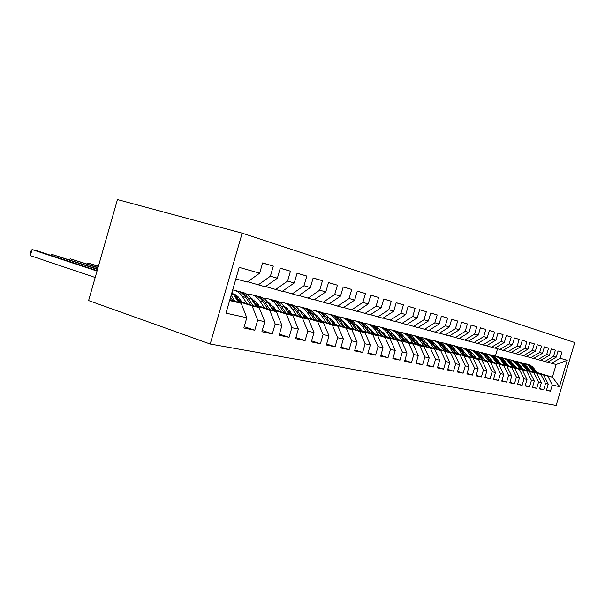 <?xml version="1.0" encoding="UTF-8"?>
<svg xmlns="http://www.w3.org/2000/svg" width="605" height="605" viewBox="0 0 605 605"><rect width="100%" height="100%" fill="white"/><g stroke="black" fill="none" stroke-linecap="round" stroke-linejoin="round"><path stroke-width="0.91" d="M210.215 344.033L88.602 300.579L117.453 199.574L242.166 233.167L574.75 342.513L556.177 405.426L210.215 344.033L242.166 233.167M537.331 372.589L552.395 377.18L556.131 364.512L567.24 360.3L560.162 358.296L561.977 352.133L558.037 350.953L556.199 357.177L553.522 356.413L555.367 350.159L551.306 348.949L549.446 355.264L546.693 354.477L548.561 348.132L544.379 346.884L542.488 353.29L539.652 352.488L541.551 346.037L537.24 344.752L535.319 351.255L532.392 350.431L534.321 343.882L529.874 342.559L527.931 349.168L524.913 348.306L526.864 341.666L522.281 340.297L520.308 347.005L517.192 346.12L519.173 339.367L514.447 337.961L512.435 344.774L509.221 343.867L511.24 337.008L506.355 335.548L504.313 342.475L500.993 341.538L503.042 334.557L497.991 333.052L495.926 340.101L492.485 339.125L494.572 332.039L489.354 330.481L487.252 337.643L483.697 336.637L485.815 329.423L480.415 327.819L478.275 335.102L474.6 334.058L476.755 326.723L471.166 325.059L468.996 332.47L465.192 331.396L467.378 323.932L461.592 322.208L459.384 329.748L455.444 328.636L457.667 321.036L451.678 319.251L449.424 326.927L445.34 325.77L447.609 318.033L441.393 316.188L439.101 324.008L434.866 322.805L437.173 314.925L430.722 313.004L428.393 320.975L423.999 319.727L426.344 311.696L419.651 309.707L417.284 317.822L412.716 316.528L415.106 308.346L408.148 306.274L405.736 314.555L400.986 313.209L403.422 304.867L396.192 302.712L393.726 311.151L388.796 309.752L391.276 301.245L383.751 298.999L381.241 307.612L376.098 306.16L378.632 297.478L370.797 295.142L368.233 303.929L362.879 302.417L365.465 293.554L357.298 291.118L354.681 300.095L349.1 298.515L351.732 289.462L343.216 286.921L340.547 296.095L334.724 294.438L337.409 285.189L328.515 282.535L325.793 291.912L319.712 290.188L322.45 280.728L313.156 277.96L310.38 287.541L304.012 285.741L306.818 276.069L297.093 273.173L294.249 282.974L287.594 281.091L290.453 271.191L280.266 268.159L277.37 278.194L270.39 276.22L273.316 266.087L262.638 262.903L259.666 273.18L247.332 282.036L235.852 278.965M567.24 360.3L559.474 386.61L552.274 385.022L547.759 376.076L537.656 372.998M546.534 389.953L550.459 391.178L552.274 385.022M550.459 391.178L546.413 390.346L548.251 384.137L545.529 383.532L540.968 374.465L530.759 371.349M539.645 388.516L543.683 389.786L545.529 383.532M543.683 389.786L539.524 388.924L541.384 382.625L538.579 382.005L533.973 372.809L523.65 369.655M532.544 387.041L536.711 388.342L538.579 382.005M536.711 388.342L532.423 387.465L534.306 381.067L531.417 380.424L526.773 371.099L516.33 367.901M525.231 385.514L529.519 386.867L531.417 380.424M529.519 386.867L525.102 385.952L527.015 379.456L524.036 378.806L519.355 369.337L508.79 366.101M517.691 383.941L522.115 385.34L524.036 378.806M522.115 385.34L517.555 384.402L519.498 377.8L516.428 377.127L511.701 367.522L501.016 364.248M509.917 382.322L514.477 383.767L516.428 377.127M514.477 383.767L509.773 382.799L511.747 376.098L508.578 375.395L503.814 365.647L492.999 362.327M501.885 380.651L506.597 382.141L508.578 375.395M506.597 382.141L501.742 381.142L503.746 374.336L500.479 373.61L495.661 363.711L484.726 360.353M493.604 378.927L498.459 380.462L500.479 373.61M498.459 380.462L493.453 379.433L495.487 372.514L492.107 371.765L487.252 361.714L476.188 358.311M485.044 377.142L490.058 378.73L492.107 371.765M490.058 378.73L484.885 377.664L486.957 370.631L483.463 369.867L478.563 359.657L467.37 356.209M476.195 375.297L481.383 376.945L483.463 369.867M481.383 376.945L476.037 375.841L478.132 368.687L474.524 367.893L469.586 357.525L458.25 354.023M467.045 373.383L472.407 375.092L474.524 367.893M472.407 375.092L466.878 373.958L469.011 366.683L465.275 365.859L460.292 355.316L448.819 351.777M457.577 371.409L463.127 373.179L465.275 365.859M463.127 373.179L457.403 372.007L459.573 364.603L455.709 363.749L450.68 353.033L439.071 349.448M447.776 369.368L453.523 371.205L455.709 363.749M453.523 371.205L447.594 369.98L449.802 362.448L445.802 361.571L440.727 350.673L428.975 347.028M437.627 367.243L443.578 369.156L445.802 361.571M443.578 369.156L437.438 367.885L439.684 360.217L435.532 359.302L430.412 348.223L418.509 344.532M427.1 365.049L433.271 367.031L435.532 359.302M433.271 367.031L426.903 365.715L429.187 357.91L424.884 356.958L419.719 345.682L407.672 341.938M416.18 362.766L422.577 364.823L424.884 356.958M422.577 364.823L415.975 363.469L418.297 355.513L413.828 354.522L408.632 343.05L396.426 339.254M404.843 360.391L411.491 362.539L413.828 354.522M411.491 362.539L404.632 361.124L406.999 353.017L402.355 351.997L397.114 340.32L384.757 336.463M393.076 357.933L399.973 360.164L402.355 351.997M399.973 360.164L392.849 358.697L395.262 350.439L390.437 349.372L385.151 337.477L372.635 333.567M380.832 355.369L388.009 357.699L390.437 349.372M388.009 357.699L380.598 356.179L383.056 347.746L378.042 346.642L372.71 334.527L360.035 330.557M368.105 352.707L375.561 355.135L378.042 346.642M375.561 355.135L367.855 353.547L370.366 344.948L365.14 343.799L359.771 331.457L346.93 327.426M354.848 349.932L362.614 352.465L365.14 343.799M362.614 352.465L354.59 350.817L357.147 342.037L351.702 340.842L346.294 328.258L333.287 324.167M341.031 347.036L349.13 349.69L351.702 340.842M349.13 349.69L340.766 347.966L343.368 339.004L337.696 337.756L332.251 324.923L319.069 320.771M326.632 344.018L335.072 346.794L337.696 337.756M335.072 346.794L326.345 344.994L329.007 335.843L323.085 334.535L317.602 321.444L304.247 317.224M311.59 340.857L320.4 343.769L323.085 334.535M320.4 343.769L311.295 341.893L314.01 332.538L307.824 331.177L302.311 317.814L288.782 313.534M295.883 337.56L305.086 340.615L307.824 331.177M305.086 340.615L295.565 338.649L298.341 329.082L291.867 327.66L286.324 314.018L272.621 309.669M279.45 334.111L289.077 337.31L291.867 327.66M289.077 337.31L279.117 335.261L281.945 325.475L275.177 323.985L269.603 310.047L255.718 305.631M262.245 330.489L272.318 333.862L275.177 323.985M272.318 333.862L261.889 331.714L264.786 321.694L257.7 320.136L252.096 305.896L238.03 301.396M244.216 326.692L254.773 330.247L257.7 320.136M254.773 330.247L243.838 327.993L246.802 317.731L225.99 313.148L239.194 267.38L259.666 273.18M247.71 281.756L265.202 286.808L277.37 278.194M270.39 276.22L258.154 284.925M229.62 300.556L241.191 303.302L229.877 299.679M246.802 317.731L241.191 303.302M265.565 286.551L282.255 291.36L294.249 282.974M287.594 281.091L275.532 289.568M252.096 305.896L259.197 307.582L237.561 300.677M264.786 321.694L259.197 307.582M282.603 291.118L298.552 295.716L310.38 287.541M304.012 285.741L292.124 294M241.319 301.04L236.888 299.634M269.603 310.047L276.387 311.658L255.272 304.943M240.881 300.367L236.457 298.961M281.945 325.475L276.387 311.658M298.885 295.482L314.131 299.876L325.793 291.912M319.712 290.188L307.983 298.235M258.683 305.245L254.622 303.952M237.341 298.469L235.829 297.985M286.324 314.018L292.805 315.553L272.19 309.019M258.259 304.602L254.206 303.317M237.765 298.106L235.421 297.365M298.341 329.082L292.805 315.553M314.449 299.664L329.052 303.861L340.547 296.095M334.724 294.438L323.161 302.288M275.283 309.253L271.569 308.081M254.115 302.56L253.601 302.394M238.408 297.584L234.838 296.458M302.311 317.814L308.505 319.281L288.366 312.914M274.874 308.648L271.169 307.476M254.516 302.213L253.215 301.797M238.552 297.161L235.375 296.163M314.01 332.538L308.505 319.281M329.354 303.657L343.345 307.68L354.681 300.095M349.1 298.515L337.696 306.168M291.164 313.095L287.768 312.021M255.136 301.721L252.648 300.935M317.602 321.444L323.539 322.851L303.854 316.642M290.778 312.52L287.383 311.446M255.56 301.411L252.33 300.39M329.007 335.843L323.539 322.851M343.632 307.484L357.048 311.341L368.233 303.929M362.879 302.417L351.634 309.896M306.38 316.77L303.279 315.795M271.153 305.676L269.664 305.207M332.251 324.923L337.938 326.269L318.691 320.211M306.001 316.218L302.908 315.25M271.554 305.381L269.308 304.678M343.368 339.004L337.938 326.269M357.328 311.159L370.207 314.85L381.241 307.612M376.098 306.16L365.004 313.466M320.96 320.295L318.139 319.41M286.513 309.473L285.931 309.291M346.294 328.258L351.755 329.551L332.916 323.637M320.597 319.773L317.776 318.88M286.891 309.185L285.59 308.777M357.147 342.037L351.755 329.551M370.472 314.676L382.844 318.23L393.726 311.151M388.796 309.752L377.853 316.891M334.958 323.675L332.387 322.866M359.771 331.457L365.012 332.697L346.574 326.919M334.61 323.176L332.039 322.367M301.608 312.838L301.177 312.702M370.366 344.948L365.012 332.697M383.101 318.064L394.997 321.474L405.736 314.555M400.986 313.209L390.195 320.189M302.167 312.452L301.509 312.248L302.213 312.422M348.397 326.919L346.06 326.186M372.71 334.527L377.747 335.722L359.695 330.08M348.056 326.443L345.727 325.709M383.056 347.746L377.747 335.722M395.239 321.315L406.689 324.598L417.284 317.822M412.716 316.528L402.06 323.365M315.591 315.697L316.392 315.893M361.314 330.035L359.196 329.377M316.271 315.969L315.644 315.772M385.151 337.477L389.991 338.626L372.302 333.105M360.988 329.574L358.878 328.916L360.035 328.228M395.262 350.439L389.991 338.626M406.923 324.446L417.942 327.6L428.393 320.975M423.999 319.727L413.487 326.413M373.731 333.03L371.825 332.44M397.114 340.32L401.773 341.424L384.44 336.025M373.421 332.591L371.515 332.001M406.999 353.017L401.773 341.424M418.168 327.456L428.786 330.496L439.101 324.008M434.866 322.805L424.498 329.354M385.695 335.919L383.978 335.382M408.632 343.05L413.117 344.116L396.124 338.83M385.393 335.495L383.676 334.966M418.297 355.513L413.117 344.116M429.005 330.36L439.245 333.295L449.424 326.927M445.34 325.77L435.101 332.19M397.213 338.694L395.67 338.218M419.719 345.682L424.045 346.71L407.377 341.538M396.918 338.293L395.383 337.817M429.187 357.91L424.045 346.71M439.449 333.158L449.326 335.987L459.384 329.748M455.444 328.636L445.34 334.92M408.314 341.371L406.946 340.948M430.412 348.223L434.587 349.214L418.229 344.147M408.035 340.986L406.658 340.562M439.684 360.217L434.587 349.214M449.53 335.858L459.066 338.588L468.996 332.47M465.192 331.396L455.217 337.56M419.023 343.95L417.805 343.572M440.727 350.673L428.695 346.657M418.751 343.579L417.533 343.201M449.802 362.448L444.751 351.626M459.263 338.467L468.474 341.099L478.275 335.102M474.6 334.058L464.753 340.108M429.361 346.438L428.287 346.113M450.68 353.033L438.799 349.085M429.096 346.083L428.03 345.757M459.573 364.603L454.567 353.955M468.663 340.986L477.572 343.527L487.252 337.643M483.697 336.637L473.972 342.566M439.336 348.843L438.413 348.563M460.292 355.316L448.562 351.429M439.086 348.503L438.156 348.215M469.011 366.683L464.05 356.209M477.753 343.421L486.359 345.878L495.926 340.101M492.485 339.125L482.881 344.948M448.986 351.172L448.184 350.923M438.708 348.004L437.997 347.784M469.586 357.525L458 353.698M448.736 350.839L447.934 350.59M478.132 368.687L473.208 358.387M486.541 345.773L494.875 348.155L504.313 342.475M500.993 341.538L491.502 347.255M458.31 353.418L457.63 353.207M448.373 350.355L447.571 350.113M478.563 359.657L467.12 355.884M458.068 353.101L457.388 352.889M448.139 350.038L447.602 349.879M486.957 370.631L482.072 360.489M495.041 348.049L503.11 350.355L512.435 344.774M509.221 343.867L499.843 349.478M467.332 355.589L466.765 355.415M457.72 352.632L457.04 352.42M487.252 361.714L475.954 358.001M467.098 355.286L466.531 355.112M457.486 352.329L456.813 352.118M495.487 372.514L490.647 362.524M503.277 350.257L511.089 352.481L520.308 347.005M517.192 346.12L507.928 351.641M476.067 357.691L475.606 357.547M466.757 354.832L466.19 354.659M495.661 363.711L484.499 360.058M475.84 357.396L475.379 357.252M466.538 354.538L465.971 354.364M503.746 374.336L498.951 364.497M511.248 352.39L518.825 354.553L527.931 349.168M524.913 348.306L515.762 353.728M475.507 356.965L475.046 356.821M466.205 354.106L465.767 353.97M503.814 365.647L492.78 362.04M475.296 356.678L474.834 356.534M511.747 376.098L506.998 366.403M518.977 354.462L526.32 356.549L535.319 351.255M532.392 350.431L523.348 355.755M474.978 356.262L474.517 356.118M511.701 367.522L500.804 363.968M519.498 377.8L514.794 368.256M526.471 356.466L533.595 358.493L542.488 353.29M539.652 352.488L530.714 357.729M519.355 369.337L508.586 365.836M484.862 360.164L482.903 357.971M527.015 379.456L522.349 370.048M533.746 358.41L540.658 360.383L549.446 355.264M546.693 354.477L537.86 359.635M526.773 371.099L516.133 367.643L514.318 365.329M534.306 381.067L529.685 371.788M540.794 360.3L547.51 362.213L556.199 357.177M553.522 356.413L544.795 361.488M533.973 372.809L523.454 369.398M541.384 382.625L536.794 373.482M547.646 362.13L556.131 364.512M560.162 358.296L551.526 363.287M540.968 374.465L530.562 371.107M548.251 384.137L543.706 375.115M495.389 356.073L497.529 348.79M547.759 376.076L552.395 377.18L559.474 386.61M301.509 312.248L301.366 312.762M561.977 352.133L558.029 350.991M555.367 350.159L551.299 348.987M548.561 348.132L544.371 346.922M541.551 346.037L537.225 344.789M534.321 343.882L529.867 342.596M526.864 341.666L522.266 340.335M519.173 339.367L514.432 338.006M511.24 337.008L506.34 335.594M503.042 334.557L497.976 333.098M494.572 332.039L489.339 330.527M485.815 329.423L480.4 327.865M476.755 326.723L471.151 325.112M467.378 323.932L461.577 322.261M457.667 321.036L451.655 319.304M447.609 318.033L441.378 316.241M437.173 314.925L430.707 313.065M426.344 311.696L419.636 309.768M415.106 308.346L408.133 306.342M403.422 304.867L396.169 302.78M391.276 301.245L383.729 299.074M378.632 297.478L370.774 295.217M365.465 293.554L357.268 291.194M351.732 289.462L343.186 287.004M337.409 285.189L328.492 282.626M322.45 280.728L313.125 278.058M306.818 276.069L297.063 273.271M290.453 271.191L280.236 268.265M273.316 266.087L262.608 263.016M537.943 373.361L532.317 366.66L529.708 364.966L526.789 363.998M534.283 372.241L528.278 365.329L525.458 363.749L522.183 362.962M536.559 372.937L532.771 368.158L525.715 363.718M524.633 363.461L527.568 364.429L530.184 366.131L535.675 372.665M531.046 371.72L525.367 364.928L522.728 363.212L519.771 362.236M527.28 370.57L521.223 363.567L518.372 361.964L515.021 361.17M529.625 371.288L525.798 366.433L518.667 361.941M517.547 361.677L520.519 362.652L523.166 364.376L528.717 371.009M523.953 370.033L518.205 363.136L515.536 361.397L512.541 360.414M520.073 368.846L516.352 364.104C514.288 361.54 511.679 359.983 508.548 359.43L507.655 359.317M522.486 369.587L518.621 364.664L511.406 360.111M510.257 359.839L513.267 360.83L515.944 362.577L521.555 369.3M516.647 368.301L510.832 361.298L508.132 359.536L505.099 358.538M512.647 367.076L508.888 362.266C506.801 359.665 504.177 358.084 501.008 357.532L500.07 357.411M508.676 365.866L506.393 363.023M515.127 367.84L509.47 360.996L506.861 359.249L503.935 358.228M502.747 357.948L505.795 358.946L508.502 360.716L514.167 367.545M509.115 366.517L503.239 359.4L500.501 357.615L497.439 356.61M504.986 365.254L501.197 360.376C499.095 357.729 496.44 356.133 493.234 355.574L492.243 355.453M500.978 364.021L498.384 360.845M507.55 366.033L501.832 359.09L499.193 357.321L496.229 356.292M495.011 355.997L498.089 357.003L500.834 358.803L506.567 365.73M501.348 364.671L495.412 357.449L492.644 355.634L489.536 354.621M497.098 363.363L493.272 358.417C491.147 355.74 488.462 354.114 485.225 353.554L484.181 353.433M493.045 362.123L490.179 358.667M499.738 364.18L493.96 357.124L491.29 355.332L488.288 354.288M487.033 353.986L490.156 355.006L492.931 356.829L498.717 363.862M493.34 362.773L489.211 357.419C487.138 354.795 484.529 353.176 481.383 352.564M488.953 361.427L485.089 356.405C482.941 353.683 480.234 352.042 476.967 351.475L475.863 351.346M483.259 358.084L481.739 356.458M491.683 362.259L485.838 355.097L483.138 353.282L480.105 352.223M478.812 351.913C481.966 352.534 484.59 354.159 486.67 356.791L490.632 361.941M485.081 360.807L480.907 355.369C478.812 352.707 476.165 351.066 472.981 350.446M480.552 359.415L476.649 354.318C474.486 351.565 471.749 349.894 468.436 349.327L467.279 349.191M476.415 358.145L473.049 354.197M483.365 360.285L477.458 353.01L474.728 351.165L471.658 350.098M470.319 349.781C473.518 350.393 476.173 352.042 478.275 354.719L482.283 359.952M476.551 358.788L472.331 353.252C470.206 350.545 467.536 348.881 464.307 348.261M471.877 357.351L467.937 352.171C465.744 349.372 462.984 347.686 459.641 347.104L458.416 346.975M467.688 356.058L464.088 351.891M474.781 358.243L468.814 350.847L466.047 348.979L462.938 347.898M461.555 347.572C464.799 348.193 467.483 349.864 469.616 352.586L473.662 357.895M447.897 349.72L447.458 349.955M467.741 356.693L463.468 351.074C461.328 348.314 458.613 346.627 455.346 346.007M462.908 355.211L458.93 349.955C456.722 347.111 453.924 345.402 450.551 344.82L449.265 344.676M458.681 353.902L454.839 349.509M465.911 356.133L461.759 350.65C459.687 347.981 457.077 346.31 453.931 345.629M446.747 349.009L447.186 348.82M452.51 345.289C455.792 345.916 458.514 347.61 460.662 350.378L464.753 355.778M446.724 348.314L446.331 348.45M438.383 347.565L437.884 347.852M458.635 354.538L454.317 348.813C452.147 346.015 449.402 344.298 446.089 343.678M453.637 352.995L449.628 347.656C447.397 344.774 444.569 343.035 441.151 342.453L439.797 342.309M449.364 351.679L445.288 347.066M456.745 353.955L452.548 348.382C450.453 345.667 447.813 343.973 444.63 343.285M437.128 346.839L437.649 346.604M443.155 342.937C446.482 343.557 449.235 345.281 451.421 348.102L455.55 353.585M437.173 346.068L436.689 346.249M428.544 345.342L427.977 345.689M449.22 352.307L444.856 346.483C442.656 343.632 439.88 341.893 436.515 341.265M444.055 350.711L440.001 345.289C437.748 342.354 434.897 340.592 431.441 340.002L430.011 339.859M439.729 349.372L435.418 344.548M426.487 342.952L426.049 343.08M447.269 351.702L443.019 346.03C440.901 343.277 438.232 341.553 435.01 340.865M427.183 344.616L427.78 344.328M433.483 340.502C436.855 341.129 439.646 342.876 441.854 345.742L446.029 351.316M427.289 343.753L426.714 343.988M418.365 343.058L417.934 343.33M439.48 349.993L435.063 344.071C432.84 341.167 430.026 339.397 426.616 338.77M434.133 348.344L430.042 342.831C427.765 339.851 424.884 338.066 421.39 337.469L419.878 337.325M429.762 346.99L425.209 341.946M416.24 340.517L415.688 340.691M437.46 349.372L433.165 343.602C431.025 340.796 428.325 339.05 425.058 338.354M416.89 342.324L417.563 341.976M423.477 337.983C426.903 338.611 429.724 340.381 431.962 343.307L436.175 348.972M417.064 341.371L416.399 341.659M429.399 347.603L424.929 341.568C422.676 338.611 419.825 336.819 416.369 336.191M423.863 345.886L419.726 340.29C417.427 337.265 414.516 335.45 410.984 334.845L409.396 334.701M419.439 344.517L414.637 339.261M405.63 337.998L404.957 338.218M427.304 346.96L422.963 341.084C420.8 338.233 418.063 336.456 414.758 335.76M406.227 339.965L406.991 339.556M413.124 335.374C416.588 336.002 419.454 337.802 421.715 340.781L425.973 346.544M406.477 338.906L405.705 339.254M418.955 345.13L414.433 338.981C412.156 335.972 409.26 334.149 405.758 333.521M413.215 343.353L409.041 337.658C406.726 334.58 403.777 332.742 400.215 332.13L398.529 331.979M408.746 341.961L403.694 336.493M394.626 335.397L393.832 335.677M416.784 344.457L412.398 338.482C410.205 335.578 407.437 333.771 404.087 333.075M395.186 337.545L396.025 337.061M402.393 332.674C405.91 333.302 408.814 335.132 411.105 338.165L415.408 344.033M395.496 336.365L394.634 336.781M408.125 342.566L403.55 336.304C401.244 333.226 398.317 331.381 394.762 330.753M402.174 340.713L397.961 334.928C395.625 331.797 392.653 329.929 389.045 329.317L387.261 329.165M397.659 339.314L392.342 333.62M383.222 332.705L382.299 333.052M405.879 341.863L401.44 335.783C399.232 332.826 396.426 330.988 393.031 330.285M383.804 335.004L384.659 334.482M391.276 329.876C394.846 330.496 397.787 332.357 400.102 335.45L404.45 341.424M384.115 333.741L383.154 334.24M396.895 339.904L392.274 333.521C389.938 330.39 386.966 328.507 383.358 327.88M390.724 337.983L386.474 332.092C384.115 328.916 381.105 327.018 377.459 326.397L375.576 326.246M386.156 336.562L384.394 334.111L380.575 330.648M371.379 329.922L370.336 330.345M394.566 339.178L390.081 332.984C387.843 329.967 385.007 328.107 381.566 327.396M372.234 332.228L372.877 331.827M379.743 326.972C383.358 327.592 386.345 329.483 388.69 332.637L393.084 338.717M372.302 331.026L371.243 331.616M385.241 337.144L380.56 330.632C378.201 327.441 375.191 325.528 371.53 324.9M378.836 335.147L374.54 329.15C372.158 325.921 369.126 323.993 365.435 323.373L363.446 323.214M356.678 324.961L356.247 325.203M374.215 333.703L372.43 331.207L368.354 327.57M359.09 327.033L357.91 327.555M382.821 336.388L378.291 330.073C376.023 327.002 373.149 325.112 369.663 324.401M360.232 329.339L360.633 329.082M367.772 323.955C371.447 324.582 374.472 326.503 376.847 329.717L381.286 335.911M356.353 324.756L355.959 324.787M373.141 334.278L368.407 327.638C366.01 324.378 362.962 322.435 359.249 321.815L359.241 321.807M366.479 332.198L362.145 326.095C359.741 322.805 356.678 320.847 352.942 320.226L350.839 320.068M343.958 321.928L343.337 322.291M361.813 330.738L360.013 328.197L355.664 324.378M346.31 324.053L345.001 324.673M370.623 333.491L366.04 327.055C363.756 323.925 360.845 321.996 357.305 321.285M355.324 320.824L355.354 320.832C359.075 321.452 362.138 323.403 364.543 326.685L369.027 332.992M347.285 325.339L346.355 325.906M343.481 321.618L342.899 321.678M360.557 331.306L355.77 324.522C353.35 321.202 350.272 319.228 346.514 318.601L346.446 318.585M353.638 329.135L349.266 322.919C346.839 319.569 343.738 317.58 339.965 316.952L337.741 316.801M330.738 318.79L329.906 319.296M348.911 327.653L347.096 325.066L342.468 321.058M333.022 320.96L331.57 321.701M357.948 330.481L353.312 323.917C350.998 320.726 348.049 318.767 344.464 318.056M342.37 317.557L342.468 317.587C346.234 318.215 349.327 320.196 351.747 323.531L356.284 329.959M334.036 322.344L333.347 322.783M330.103 318.359L329.317 318.449M347.474 328.205L342.627 321.285C340.191 317.905 337.076 315.901 333.279 315.265L333.136 315.228M340.267 325.944L335.858 319.614C333.408 316.203 330.277 314.184 326.466 313.549L324.106 313.405M316.967 315.53L315.931 316.196M335.495 324.446L333.657 321.807L328.742 317.617M319.19 317.761L317.602 318.631M344.752 327.35L340.07 320.658C337.726 317.391 334.746 315.402 331.109 314.691M328.901 314.161L329.067 314.207C332.879 314.842 336.002 316.854 338.445 320.257L343.02 326.806M320.249 319.251L319.826 319.531M316.173 314.963L315.182 315.099M333.854 324.983L328.946 317.912C326.488 314.471 323.342 312.43 319.508 311.802L319.281 311.741M326.345 322.624L321.898 316.173C319.432 312.702 316.264 310.645 312.407 310.01L309.911 309.873M302.629 312.157L301.381 313.004M321.52 321.104L319.667 318.419L314.441 314.04M304.784 314.449L303.226 315.349M331.018 324.091L326.284 317.254C323.917 313.927 320.892 311.9 317.209 311.189M314.872 310.63L315.122 310.69C318.971 311.333 322.132 313.375 324.59 316.838L329.218 323.524M301.661 311.431L300.451 311.628M319.659 321.633L314.698 314.403C312.218 310.894 309.042 308.822 305.162 308.187L304.852 308.104M311.84 319.16L307.348 312.588C304.859 309.049 301.668 306.962 297.766 306.319L295.111 306.19M287.677 308.656L286.21 309.7M306.954 317.625L305.086 314.88L299.551 310.32M289.757 311.008L288.464 311.787M316.71 320.695L311.923 313.715C309.533 310.312 306.463 308.255 302.734 307.537M299.8 310.683L300.36 310.683M300.254 306.947L300.594 307.03C304.489 307.673 307.673 309.752 310.161 313.284L314.827 320.105M286.536 307.756L285.084 308.028M304.867 318.132L299.846 310.736C297.342 307.166 294.136 305.056 290.211 304.413L289.803 304.315M296.7 315.553L292.177 308.845C289.666 305.245 286.437 303.12 282.497 302.47L279.684 302.356M272.076 305.026L270.382 306.296M291.761 313.987L289.886 311.197L284.01 306.44M274.08 307.453L273.074 308.081M301.782 317.156L296.949 310.025C294.529 306.553 291.421 304.451 287.632 303.74M284.373 306.969L285.182 306.954M285.015 303.105L285.447 303.218C289.387 303.861 292.601 305.979 295.111 309.571L299.823 316.536M270.745 303.922L269.051 304.285M289.417 314.487L284.342 306.916C281.824 303.279 278.58 301.131 274.617 300.488L274.11 300.36M280.894 311.779L276.334 304.943C273.808 301.267 270.548 299.104 266.563 298.454L263.568 298.356M255.771 301.26L253.858 302.787M275.903 310.199L274.005 307.348L267.788 302.402M257.707 303.755L257.012 304.209M286.203 313.466L281.317 306.168C278.867 302.621 275.729 300.488 271.887 299.77M268.272 303.105L269.338 303.06M269.104 299.097L269.641 299.233C273.619 299.883 276.871 302.031 279.397 305.699L284.153 312.815M268.416 302.636L267.924 302.598M98.449 266.102L88.148 263.115L98.35 266.45M87.347 264.007L88.148 263.115L87.846 264.173M254.251 299.929L252.3 300.405M273.286 310.675L268.144 302.923C265.61 299.21 262.336 297.032 258.327 296.382L257.715 296.231M264.377 307.839L259.779 300.859C257.231 297.115 253.941 294.915 249.91 294.264L246.734 294.181M238.725 297.35L236.714 299.044M259.333 306.236L257.42 303.324L250.833 298.189M269.921 309.601L264.99 302.145C262.517 298.515 259.333 296.337 255.431 295.626M251.438 299.089L252.792 299.006M252.482 294.907L253.132 295.074C257.155 295.724 260.437 297.917 262.978 301.653L267.781 308.921M251.831 298.552L251.052 298.507M98.04 267.516L70.172 258.774L97.942 267.886M69.363 259.726L70.172 258.774L69.855 259.893M237.009 295.754L234.778 296.367M256.414 306.69L251.219 298.749C248.663 294.968 245.358 292.744 241.312 292.094L240.571 291.912M247.09 303.718L242.461 296.594C239.943 292.828 236.684 290.604 232.698 289.908M242 302.092L237.946 296.556L233.099 293.796M252.898 305.57L247.914 297.94C245.411 294.219 242.189 292.003 238.234 291.292M233.84 294.907L235.489 294.764M235.103 290.529L235.874 290.725C239.935 291.376 243.248 293.606 245.811 297.418L250.659 304.852M234.49 294.272L233.401 294.242M97.609 269.036L51.485 254.259L97.496 269.429M50.676 255.28L51.485 254.259L51.153 255.439M238.756 302.523L231.987 292.366M97.148 270.654L36.981 250.75L32.042 249.562L30.318 255.643L95.197 277.498M235.073 301.343L231.155 295.255M230.581 297.252L232.728 300.594M30.318 255.643L30.938 251.052L32.042 249.562L97.027 271.078M532.771 368.158L534.079 368.475M530.63 367.628L531.946 367.953M525.798 366.433L527.144 366.766M523.597 365.896L524.951 366.229M518.621 364.664L520.005 365.004M516.352 364.104L517.744 364.452M511.225 362.841L512.647 363.197M508.888 362.266L510.325 362.622M503.61 360.966L505.077 361.329M501.197 360.376L502.679 360.739M495.752 359.03L497.265 359.4M493.272 358.417L494.799 358.795M487.653 357.033L489.211 357.419M485.089 356.405L486.67 356.791M479.296 354.976L480.907 355.369M476.649 354.318L478.275 354.719M470.667 352.844L472.331 353.252M467.937 352.171L469.616 352.586M461.759 350.65L463.468 351.074M458.93 349.955L460.662 350.378M452.548 348.382L454.317 348.813M449.628 347.656L451.421 348.102M443.019 346.03L444.856 346.483M440.001 345.289L441.854 345.742M433.165 343.602L435.063 344.071M430.042 342.831L431.962 343.307M422.963 341.084L424.929 341.568M419.726 340.29L421.715 340.781M412.398 338.482L414.433 338.981M409.041 337.658L411.105 338.165M401.44 335.783L403.55 336.304M397.961 334.928L400.102 335.45M390.081 332.984L392.274 333.521M386.474 332.092L388.69 332.637M378.291 330.073L380.56 330.632M374.54 329.15L376.847 329.717M366.04 327.055L368.407 327.638M362.145 326.095L364.543 326.685M353.312 323.917L355.77 324.522M349.266 322.919L351.747 323.531M340.07 320.658L342.627 321.285M335.858 319.614L338.445 320.257M326.284 317.254L328.946 317.912M321.898 316.173L324.59 316.838M311.923 313.715L314.698 314.403M307.348 312.588L310.161 313.284M296.949 310.025L299.846 310.736M292.177 308.845L295.111 309.571M281.317 306.168L284.342 306.916M276.334 304.943L279.397 305.699M264.99 302.145L268.144 302.923M259.779 300.859L262.978 301.653M247.914 297.94L251.219 298.749M242.461 296.594L245.811 297.418M231.541 293.901L233.5 294.385M251.302 298.348L250.871 298.235M233.901 294.045L233.144 293.856"/></g></svg>
